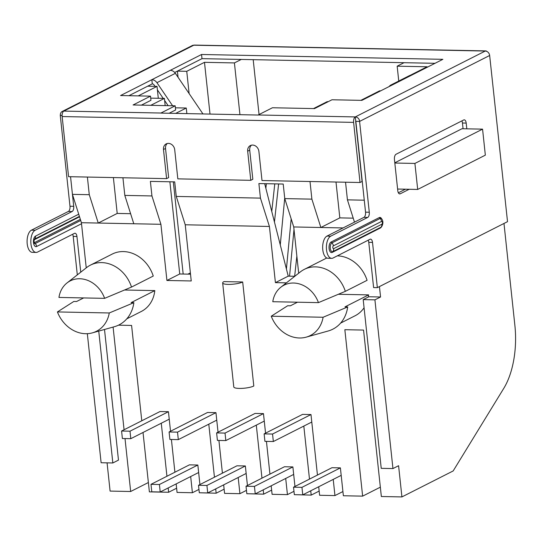 <?xml version="1.0" encoding="UTF-8"?>
<svg xmlns="http://www.w3.org/2000/svg" width="542" height="542" viewBox="0 0 542 542"><rect width="100%" height="100%" fill="white"/><g stroke="black" fill="none" stroke-linecap="round" stroke-linejoin="round"><path stroke-width="0.81" d="M169.876 181.773L179.734 273.974L166.922 280.471L191.238 280.959L185.235 224.781L176.265 196.434L174.707 181.875L150.385 181.387L151.943 195.947L160.913 224.3L98.251 223.047L89.274 194.693L72.438 194.361L70.555 176.719L73.719 206.319L69.979 206.245L60.27 115.432L62.1 115.473M355.735 121.083L355.288 116.923L485.259 51.043A4.505 2.202 -88.9 0 1 485.822 50.907L194.361 45.081A4.505 2.202 91.1 0 0 193.806 45.21L63.834 111.09A4.505 3.801 -116.9 0 0 62.262 111.442A4.505 3.801 -116.9 0 0 60.372 115.385L62.1 115.419M368.187 240.208A4.289 2.093 91.1 0 1 368.77 242.321L372.51 242.396L377.347 287.646L507.522 221.664L489.656 55.487A4.505 3.801 63.1 0 0 485.259 51.043L193.806 45.21A4.505 3.801 -116.9 0 0 192.241 45.562L62.262 111.442M389.136 86.557A6.518 5.501 63.1 0 1 390.89 85.026A6.518 5.501 63.1 0 1 393.16 84.518L361.893 100.365L331.961 99.769L314.536 108.596L272.45 107.756L258.202 114.979L355.288 116.923A4.505 3.801 63.1 0 1 359.685 121.367L355.843 121.347L365.545 212.159L369.285 212.234A4.289 2.093 91.1 0 1 367.686 217.43L330.728 236.163A11.26 5.501 91.1 0 0 326.413 248.405A11.26 5.501 91.1 0 0 331.67 258.344A11.26 5.501 91.1 0 0 333.066 258.006L370.017 239.279A4.289 2.093 91.1 0 1 370.545 239.151A4.289 2.093 91.1 0 1 372.51 242.396M138.251 95.893L157.024 86.381L147.668 86.192L152.282 83.854L151.841 79.694A6.518 5.501 63.1 0 1 156.923 82.682L172.6 105.758M141.408 105.134L150.954 100.297L150.507 96.137L120.575 95.541L170.29 70.338A6.518 5.501 63.1 0 1 175.371 73.326L202.952 113.935M155.012 86.341L154.016 84.87A2.222 1.877 63.1 0 0 152.282 83.854L128.901 95.704M434.989 63.312L201.997 58.651L201.549 54.491L442.875 59.322L411.608 75.169A6.518 5.501 63.1 0 0 409.339 75.677L390.89 85.026M157.397 89.843L163.196 98.38M164.626 100.494L168.149 105.67M169.138 113.258L175.615 109.972L175.174 105.812L133.081 104.972L150.507 96.137M167.282 143.495A6.436 5.434 -116.9 0 0 165.534 148.474L163.488 149.511A6.436 5.434 -116.9 0 1 166.191 143.887A6.436 5.434 -116.9 0 1 174.714 149.734L177.823 178.86L250.783 180.323L247.667 151.198A6.436 5.434 63.1 0 1 250.37 145.568A6.436 5.434 63.1 0 1 258.893 151.421L262.003 180.547L360.03 182.505L353.608 122.384L62.147 116.55A4.505 2.202 91.1 0 1 63.834 111.09L160.927 113.034L175.174 105.812M160.927 113.034A4.505 2.202 91.1 0 0 160.825 113.088L258.1 115.04A4.505 2.202 -88.9 0 1 258.202 114.979M201.997 58.651L174.707 72.486L177.397 71.124L186.746 71.314L204.483 62.323L234.415 62.919L241.278 59.437M170.29 70.338L201.549 54.491M251.461 145.181A6.436 5.434 -116.9 0 0 249.72 150.154L247.667 151.198M250.783 180.323L252.829 179.28L249.72 150.154M163.488 149.511L166.597 178.636L168.65 177.6L165.534 148.474M360.03 182.505L362.083 181.468L355.654 121.34M353.608 122.384A4.505 2.202 -88.9 0 1 355.288 116.923M62.147 116.55L68.577 176.678L166.597 178.636M489.656 55.487L359.685 121.367L355.843 121.347M485.822 50.907A4.505 2.202 -88.9 0 1 486.791 51.402M466.811 128.833L466.195 123.088A4.289 2.093 91.1 0 0 464.23 119.836A4.289 2.093 91.1 0 0 463.701 119.965L396.046 154.26A4.289 2.093 91.1 0 0 394.441 159.456L397.781 190.662A4.289 2.093 91.1 0 0 399.745 193.914A4.289 2.093 91.1 0 0 400.274 193.785L399.217 193.765M466.195 123.088L462.455 123.014A4.289 2.093 91.1 0 0 461.872 120.893M69.979 206.245A4.289 2.093 -88.9 0 1 68.373 211.448L31.416 230.174A11.26 5.501 -88.9 0 0 27.1 242.416A11.26 5.501 -88.9 0 0 32.357 252.355L36.104 252.43A11.26 5.501 -88.9 0 1 30.84 242.491A11.26 5.501 -88.9 0 1 35.162 230.248L72.113 211.522L68.373 211.448M73.719 206.319A4.289 2.093 -88.9 0 1 72.113 211.522M72.614 234.293A4.289 2.093 -88.9 0 1 73.197 236.414L77.31 274.869M36.104 252.43A11.26 5.501 -88.9 0 0 37.493 252.098L74.444 233.365A4.289 2.093 -88.9 0 1 74.979 233.236A4.289 2.093 -88.9 0 1 76.944 236.488L73.197 236.414M34.139 242.701A1.443 0.705 91.1 0 0 34.349 242.66L80.345 219.347M79.545 216.807L34.207 239.788M331.67 258.344L327.93 258.27A11.26 5.501 91.1 0 1 322.673 248.331A11.26 5.501 91.1 0 1 326.989 236.088L363.939 217.356A4.289 2.093 91.1 0 0 365.545 212.159M381.893 219.131L381.372 218.385A5.359 2.622 91.1 0 0 379.264 217.593L331.087 242.017A5.359 2.622 91.1 0 0 329.082 248.514A5.359 2.622 91.1 0 0 332.199 252.416L380.376 227.999A5.359 2.622 91.1 0 0 381.195 227.267L381.744 226.542A4.471 2.188 -88.9 0 1 381.053 227.152A4.289 3.625 -116.9 0 0 381.839 224.232L333.662 248.649A1.443 0.705 -88.9 0 1 332.822 247.599A1.443 0.705 -88.9 0 1 333.364 245.858A4.289 3.625 -116.9 0 0 331.955 242.891L380.132 218.473A4.471 2.188 -88.9 0 1 381.893 219.131C383.269 221.272 383.221 223.744 381.744 226.542M405.436 189.199L398.363 192.783M409.176 189.273L400.274 193.785M462.455 123.014L463.064 128.752M377.347 287.646L373.607 287.572L368.77 242.321M80.751 272.165L76.944 236.488M359.583 121.422L369.285 212.234M341.189 475.361L302.754 494.846L294.34 494.677L293.534 487.183L331.975 467.705L340.39 467.875L301.955 487.353L293.534 487.183M302.754 494.846L301.955 487.353M264.13 433.871L272.545 434.04L310.986 414.555L302.565 414.386L264.13 433.871L264.93 441.357L273.344 441.527L311.786 422.042M272.545 434.04L273.344 441.527M292.876 466.919L254.442 486.404L246.021 486.235L284.455 466.757L292.876 466.919L294.963 486.465M293.676 474.413L255.241 493.897L254.442 486.404M255.241 493.897L246.82 493.728L246.021 486.235M216.617 432.916L225.032 433.085L263.466 413.607L255.052 413.438L216.617 432.916L217.417 440.409L225.838 440.578L264.272 421.093M225.032 433.085L225.838 440.578M246.156 473.464L207.722 492.942L199.307 492.773L198.507 485.286L236.942 465.802L245.357 465.971L206.922 485.456L198.507 485.286M207.722 492.942L206.922 485.456M296.853 256.122L294.652 276.271M274.462 221.895L278.608 183.948M266.359 183.704L265.858 188.277M274.774 183.873L271.772 211.373M198.643 472.509L160.208 491.994L151.787 491.824L150.988 484.338L189.422 464.853L197.844 465.022L159.409 484.501L150.988 484.338M160.208 491.994L159.409 484.501M169.097 431.967L177.512 432.137L215.953 412.652L207.532 412.482L169.097 431.967L169.897 439.46L178.318 439.63L216.753 420.145M177.512 432.137L178.318 439.63M291.176 218.873L286.447 268.697M289.557 276.169L294.001 229.422M284.713 198.142L280.295 244.666M121.584 431.019L130.005 431.188L168.44 411.703L160.019 411.534L121.584 431.019L122.384 438.505L130.805 438.674L169.239 419.19M130.005 431.188L130.805 438.674M323.1 317.253A31.111 26.267 63.1 0 1 306.21 337.144L328.161 330.999A35.623 30.074 -116.9 0 0 347.686 306.941L323.1 317.253L271.251 316.216L287.66 305.742L290.39 305.796L297.47 302.206M347.686 306.941L344.963 306.887L368.635 294.882A32.168 27.161 63.1 0 1 368.33 297.016M338.35 294.279L368.635 294.882M280.851 287.213A27.236 22.994 63.1 0 0 272.782 301.711L318.452 302.626A27.236 22.994 63.1 0 0 280.851 287.213L300.471 271.813A32.168 27.161 63.1 0 1 304.279 269.388A32.168 27.161 63.1 0 1 345.335 291.345L367.083 280.322A32.168 27.161 63.1 0 0 337.32 255.851M304.279 269.388L326.027 258.365A32.168 27.161 63.1 0 1 326.785 257.999M222.667 282.938L233.785 386.961A10.725 2.358 -6.1 0 0 241.922 388.377A10.725 2.358 -6.1 0 0 253.798 386.006L242.68 281.982L223.975 281.61A10.725 2.358 -6.1 0 0 222.667 282.938A10.725 2.358 -6.1 0 0 230.804 284.354A10.725 2.358 -6.1 0 0 242.68 281.982M118.474 325.173L131.591 325.437L141.78 420.782M143.027 432.475L149.375 491.872L168.643 492.258L176.617 488.22M148.379 482.522L130.669 491.499L110.094 491.086L107.079 462.854M113.095 327.07L124.071 429.759M125.012 438.559L130.669 491.499M198.948 489.412L192.403 492.732L177.065 492.427L176.157 483.911M190.676 476.553L192.403 492.732M197.844 465.022L199.93 484.562M200.811 492.807L216.163 493.206L224.131 489.169M246.461 490.368L239.916 493.681L224.578 493.376L223.67 484.86M238.189 477.502L239.916 493.681M245.357 465.971L247.443 485.517M248.331 493.755L263.676 494.155L271.644 490.117M342.917 491.547L334.949 495.584L319.611 495.273L318.703 486.763M333.222 479.399L334.949 495.584M340.39 467.875L343.371 495.754L362.639 496.133L380.349 487.163M293.981 491.316L287.436 494.629L272.098 494.324L271.183 485.808M285.709 478.451L287.436 494.629M295.844 494.704L311.196 495.11L319.163 491.066M310.986 414.555L317.449 475.063M303.818 426.087L309.482 479.101M310.735 490.801L311.196 495.11M256.298 425.131L261.969 478.152M263.216 489.853L263.676 494.155M263.466 413.607L265.56 433.146M266.44 441.391L269.936 474.114M161.272 423.234L166.936 476.255M168.183 487.949L168.643 492.258M168.44 411.703L170.527 431.242M171.407 439.487L174.903 472.211M208.785 424.183L214.449 477.204M215.702 488.898L216.163 493.206M215.953 412.652L218.04 432.198M218.921 440.436L222.416 473.166M186.861 113.61L186.265 108.027L175.384 107.811M175.683 113.386L186.265 108.027M353.221 218.155L339.827 217.884L335.993 182.024M310.004 181.509L311.887 199.144L320.864 227.498L293.737 226.956L284.767 198.602L283.209 184.043L258.886 183.555L260.445 198.121L269.415 226.468L275.417 282.639L286.4 282.856M339.827 217.884L320.864 227.498L343.066 227.938M354.488 222.152L347.429 199.856L345.545 182.214M264.679 183.67L288.236 276.142L275.417 282.639M288.236 276.142L294.787 276.278M298.683 273.222L293.737 226.956M130.608 213.697L117.207 213.433L113.38 177.573M117.207 213.433L98.251 223.047L81.408 222.708L86.239 267.863M133.793 223.758L124.816 195.405L122.932 177.762M89.274 194.693L87.391 177.051M179.734 273.974L190.513 274.191M160.913 224.3L166.922 280.471M259.056 114.545L253.195 59.681M398.756 81.043L397.164 66.178L404.034 62.696M239.943 114.674L234.415 62.919M150.757 105.324L164.402 98.407L150.717 98.136M183.176 274.042L173.325 181.841M165.174 105.609L164.402 98.407M328.181 101.686L327.158 101.666L313.513 108.576M380.667 90.853L379.637 90.832L360.87 100.345M397.164 66.178L427.096 66.774L410.186 75.345M210.011 114.077L204.483 62.323M189.131 93.583L186.746 71.314M157.024 86.381L158.298 98.285M187.918 274.137L190.377 272.89M178.054 77.276L177.397 71.124M394.8 162.79L461.98 128.732L482.563 129.145L485.341 155.148L417.692 189.443L414.908 163.433L482.563 129.145M379.441 286.589L380.559 296.989L368.838 296.759L363.201 299.618L374.915 299.848L392.95 468.573L398.587 465.713L401.92 496.919L453.173 470.944L503.775 388.35A61.747 30.176 91.1 0 0 514.9 325.613L503.985 223.46M355.816 121.137L364.271 200.194L347.429 199.856M374.915 299.848L380.559 296.989M87.33 333.682L101.117 462.739L112.838 462.97L118.474 460.111L104.511 329.475M72.438 194.361L81.408 222.708M401.92 496.919L381.344 496.513L363.56 330.078L344.847 329.699L362.639 496.133M67.032 282.938L86.645 267.538A32.168 27.161 63.1 0 1 90.46 265.113L112.208 254.083A32.168 27.161 63.1 0 1 153.257 276.047L131.51 287.07L104.633 298.351L58.956 297.436A27.236 22.994 63.1 0 1 67.032 282.938A27.236 22.994 63.1 0 1 104.633 298.351M269.415 226.468L185.235 224.781M109.274 312.971A31.111 26.267 63.1 0 1 92.391 332.863A31.111 26.267 63.1 0 1 57.425 311.935L109.274 312.971L133.867 302.666L131.137 302.612L154.816 290.607A32.168 27.161 63.1 0 1 141.299 311.474L126.801 318.825M154.816 290.607L124.525 290.004M364.068 307.761A32.168 27.161 63.1 0 1 355.118 315.749L340.62 323.1M151.943 195.947L124.816 195.405M260.445 198.121L176.265 196.434M311.887 199.144L284.767 198.602M57.425 311.935L73.834 301.46L76.564 301.515L83.644 297.931M90.46 265.113A32.168 27.161 63.1 0 1 131.51 287.07M92.391 332.863L114.335 326.724A35.623 30.074 -116.9 0 0 133.867 302.666M345.335 291.345L318.452 302.626M363.201 299.618L381.229 468.335L392.95 468.573M417.692 189.443L397.604 189.043M414.908 163.433L394.827 163.034M306.21 337.144A31.111 26.267 63.1 0 1 271.251 316.216M98.746 331.087L112.838 462.97M156.923 82.682L175.371 73.326M393.16 84.518L411.608 75.169M78.719 214.205L35.515 236.102A4.289 3.625 63.1 0 1 34.735 239.022L79.41 216.38M35.515 236.102A5.359 2.622 -88.9 0 0 33.509 242.599A5.359 2.622 -88.9 0 0 36.626 246.502A4.289 3.625 -116.9 0 0 35.216 243.541A2.331 1.138 -88.9 0 1 34.309 243.209C33.977 241.895 34.004 240.594 34.39 239.32A2.331 1.138 -88.9 0 1 34.735 239.022L34.268 239.598M36.626 246.502L81.524 223.744M34.349 242.66L35.216 243.541L80.704 220.479M35.162 230.248L31.416 230.174M363.939 217.356L367.686 217.43M380.376 227.999L381.053 227.152L332.883 251.569A4.289 3.625 -116.9 0 0 333.662 248.649M332.199 252.416L332.883 251.569A4.471 2.188 -88.9 0 1 330.281 248.317A4.471 2.188 -88.9 0 1 331.955 242.891L331.087 242.017M333.364 245.858L381.541 221.434A4.289 3.625 -116.9 0 0 380.132 218.473L379.264 217.593M381.541 221.434A1.443 0.705 -88.9 0 1 382.374 222.484A1.443 0.705 -88.9 0 1 381.839 224.232M326.989 236.088L330.728 236.163"/></g></svg>
